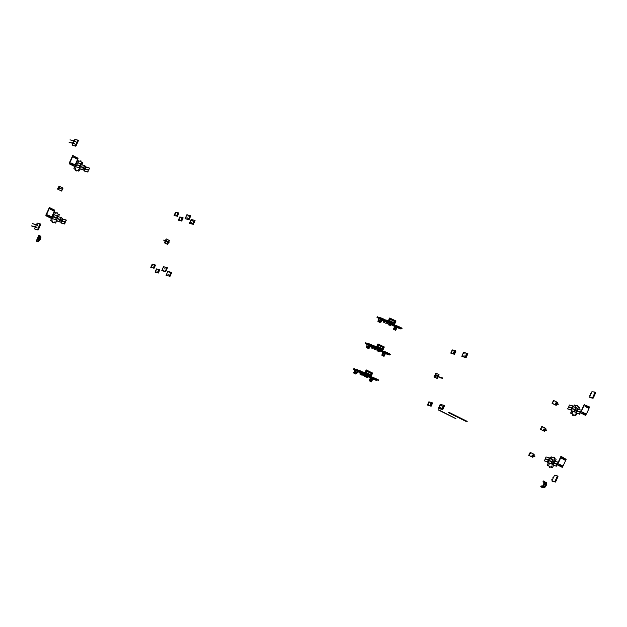 <?xml version="1.0" encoding="UTF-8"?>
<svg xmlns="http://www.w3.org/2000/svg" width="627" height="627" viewBox="0 0 627 627"><rect width="100%" height="100%" fill="white"/><g stroke="black" fill="none" stroke-linecap="round" stroke-linejoin="round"><path stroke-width="0.94" d="M36.907 241.003L38.098 241.309A2.861 1.223 -63.5 0 0 40.426 239.138A2.861 1.223 -63.5 0 0 40.543 236.152A2.861 1.223 -63.5 0 0 40.434 236.113L40.206 236.003M36.476 240.792L36.758 240.117L36.311 241.113L38.043 241.975L36.233 241.089L38.866 235.243L38.498 236.254L38.811 235.595L40.003 235.901A2.861 1.223 -63.5 0 1 40.104 235.94A2.861 1.223 -63.5 0 1 39.987 238.926A2.861 1.223 -63.5 0 1 37.667 241.097L36.476 240.792M38.028 240.29A1.975 0.846 116.5 0 1 37.957 240.266A1.975 0.846 116.5 0 1 38.075 238.119A1.975 0.846 116.5 0 1 39.713 236.732A1.975 0.846 116.5 0 1 39.634 238.793A1.975 0.846 116.5 0 1 38.028 240.29M39.916 236.959L39.909 236.935A1.975 0.846 -63.5 0 0 38.513 238.338A1.975 0.846 -63.5 0 0 38.208 240.298M77.999 140.197L75.373 146.036L78.359 140.37M72.622 145.331L75.373 146.036L72.293 145.166L72.944 143.371M72.638 145.339L75.021 145.864L72.998 145.511M75.718 146.209L75.021 145.864M78.351 140.73L76.016 145.926M40.708 224.145L40.01 223.8L40.355 224.333L37.722 229.811L40.7 224.505L40.371 223.98M34.979 229.106L37.722 229.811L34.642 228.941L35.292 227.146M35.324 229.278L38.067 229.984L38.365 229.701L37.675 229.357L37.377 229.639L38.067 229.984M40.7 224.505L38.365 229.701M73.155 155.394L69.393 163.851L74.01 166.147L69.244 163.381L72.748 155.59L69.448 163.866L72.81 155.606L78.132 158.223L73.892 156.476L73.633 157.22L77.607 159.391L75.154 164.846L70.976 162.973L70.718 163.71L74.629 166.014L69.448 163.866L74.104 166.179M77.67 158.396L73.774 156.468M74.966 164.948L70.914 162.965L74.723 164.885M73.955 166.131L69.331 163.835L69.425 163.428L69.331 163.835M69.189 163.365L72.685 155.574M74.691 164.877L70.859 162.965M72.928 155.637L69.425 163.428M74.252 166.218L69.573 163.898M49.807 207.349L46.045 215.806L49.4 207.545L46.1 215.821L49.462 207.561L54.784 210.178L50.544 208.43L50.285 209.167L54.259 211.346L51.806 216.801L47.628 214.928L47.37 215.664L51.281 217.969L46.045 215.806L50.748 218.133M54.322 210.351L50.489 208.423L54.29 210.343M51.406 216.84L47.534 214.92L51.375 216.84M50.607 218.086L45.983 215.79L46.077 215.382L45.983 215.79M45.842 215.32L49.337 207.529M54.267 210.335L50.426 208.423M51.343 216.832L47.511 214.92M49.58 207.592L46.077 215.382M50.905 218.172L46.226 215.853M38.333 241.324L38.043 241.975M38.937 235.266L40.637 236.214M74.535 143.936L73.923 143.238L74.668 143.607L73.947 143.795M74.182 140.605L74.926 139.327L78.007 140.197M73.97 141.083L73.155 142.901M75.318 145.582L77.654 140.385M75.264 141.584L75.695 141.31L74.307 141.044L74.95 140.942M75.256 141.584L70.028 139.837L73.9 140.871L73.665 140.409M74.049 140.55L74.456 140.714M75.546 141.639L74.809 141.271M74.307 141.044L73.9 140.871M73.516 140.73L70.028 139.837M73.923 143.779L69.001 142.133L72.873 143.168L72.63 142.697M73.014 142.838L73.774 143.559M73.923 143.238L73.422 143.011M73.281 143.332L72.873 143.168M72.489 143.027L69.001 142.133M31.35 225.908L34.987 226.472L31.35 225.908L36.593 227.656L35.778 226.786L36.123 227.335M36.538 224.38L37.283 223.094L40.363 223.972M36.319 224.858L35.504 226.668M34.987 229.114L37.377 229.639M37.675 229.357L40.003 224.16M37.918 225.422L37.299 224.717L38.043 225.085L37.612 225.367L32.377 223.612L36.248 224.646L36.013 224.184M36.397 224.325L37.158 225.038M37.299 224.717L36.805 224.49M36.656 224.819L36.248 224.646M35.864 224.505L32.377 223.612M35.629 227.107L34.987 226.472M35.363 226.613L35.778 226.786M36.272 227.005L37.017 227.382M543.868 487.665L542.237 487.14L542.668 487.351L542.237 487.14L542.527 486.474L541.14 485.823L540.701 486.795L543.868 487.665A2.861 1.223 -63.5 0 0 546.188 485.494A2.861 1.223 -63.5 0 0 546.305 482.508A2.861 1.223 -63.5 0 0 546.203 482.469L545.968 482.351M543.437 487.445A2.861 1.223 -63.5 0 0 545.756 485.274A2.861 1.223 -63.5 0 0 545.874 482.288A2.861 1.223 -63.5 0 0 545.772 482.249L544.573 481.944L544.26 482.61L542.966 481.944L543.327 480.948L542.966 481.944M544.26 482.602L542.449 486.45M543.797 486.638A1.975 0.846 116.5 0 1 543.719 486.615A1.975 0.846 116.5 0 1 543.844 484.467A1.975 0.846 116.5 0 1 545.482 483.08A1.975 0.846 116.5 0 1 545.396 485.141A1.975 0.846 116.5 0 1 543.797 486.638M545.662 483.26A1.975 0.846 -63.5 0 0 544.275 484.687A1.975 0.846 -63.5 0 0 543.977 486.646M594.968 392.118L595.297 392.643L592.962 397.839L589.929 397.424L592.962 397.839L595.642 392.815L595.313 392.29M594.945 392.11L591.927 391.695L589.584 397.252M589.599 397.252L592.319 397.949M592.617 397.667L594.952 392.471M551.948 481.027L555.357 482.069L551.94 480.666L554.574 475.188L557.309 475.885L557.646 476.418L555.013 481.897L552.277 481.199L555.31 481.614L557.991 476.591L557.669 476.065M557.991 476.591L555.655 481.787L554.668 481.724M554.966 481.442L557.301 476.246M580.586 412.519L584.09 404.728L589.388 406.907L589.255 407.597L585.289 405.63L585.03 406.374L589.004 408.545L586.363 414.102L582.373 412.127L582.115 412.864L586.018 414.808L585.469 415.317L580.704 412.55L584.207 404.76L580.649 412.535L584.152 404.744L580.586 412.519L585.469 415.325L580.97 413.052M589.161 407.574L585.234 405.622L589.074 407.55M586.363 414.102L582.279 412.119L586.276 414.079M586.214 414.063L582.318 412.119L586.339 414.094M584.333 404.791L580.829 412.582M585.352 415.286L580.727 412.989M584.56 404.548L584.09 404.728M589.106 407.558L585.171 405.622M586.096 414.032L582.256 412.119M562.301 467.327L557.356 464.505L560.859 456.715L561.416 456.558L566.181 459.332L561.941 457.585L561.682 458.321L565.656 460.5L563.015 466.057L559.025 464.082L558.767 464.819L562.67 466.762L562.239 467.303M562.004 467.24L557.238 464.474L560.742 456.683L557.442 464.96L561.298 456.527L557.356 464.505L562.153 467.287M565.813 459.528L561.886 457.577L565.75 459.513M562.897 466.026L558.971 464.074L562.928 466.026M560.985 456.746L557.481 464.536M557.622 465.007L562.247 467.303M557.238 464.474L557.379 464.944M561.204 456.503L560.742 456.683M565.664 459.489L561.823 457.577M562.748 465.979L558.908 464.074M558.931 464.074L562.803 465.994L558.931 464.074M542.512 487.673L540.78 486.811L541.219 485.839M545.035 482.061L543.405 480.972M544.205 482.578L542.896 481.92M552.371 479.718L551.823 479.577L552.324 479.82M551.823 479.577L552.512 479.389M553.398 477.421L552.849 477.28L553.351 477.531M552.849 477.28L553.547 477.1M595.642 392.815L593.307 398.012M593.009 398.294L590.289 397.596M590.015 395.943L589.474 395.802L589.968 396.045M589.474 395.802L590.164 395.613M591.049 393.646L590.501 393.505L591.002 393.756M590.501 393.505L591.198 393.325M463.533 352.421L467.013 353.275L465.289 357.147L461.809 356.293L463.533 352.421M462.679 356.724L466.127 357.602L462.24 356.504L466.127 357.602L467.875 353.746L467.444 353.495L465.72 357.359L467.444 353.526L467.013 353.275L467.875 353.746M465.03 353.401L464.772 353.949L465.03 353.401M464.035 355.611L463.776 356.16L464.035 355.611M466.316 353.73L466.057 354.279L466.316 353.73M463.745 353.072L463.486 353.62L463.745 353.072M465.32 355.94L465.062 356.489L465.32 355.94M462.75 355.282L462.491 355.83L462.75 355.282M452.208 349.882L455.077 350.579L453.619 353.832L450.774 353.103L452.208 349.882M454.403 350.806L454.066 351.52L454.403 350.806M452.592 350.344L452.255 351.049L452.592 350.344M453.587 352.625L453.25 353.338L453.587 352.625M451.769 352.162L451.44 352.868L451.769 352.162M451.644 353.534L454.489 354.263L455.947 351.049L455.084 350.587L455.947 351.01M455.077 350.618L455.516 350.838L454.081 354.02L455.516 350.838L455.947 351.049M428.86 401.836L431.729 402.534L430.271 405.779L427.426 405.05L428.86 401.836M431.055 402.761L430.718 403.467L431.055 402.761M429.244 402.299L428.907 403.004L429.244 402.299M430.24 404.58L429.903 405.285L430.24 404.58M428.421 404.117L428.092 404.823L428.421 404.117M428.296 405.481L431.141 406.21L432.599 403.004L432.16 402.753L430.733 405.967L432.16 402.785L431.729 402.534L432.599 403.004M440.185 404.376L443.657 405.23L441.91 409.125L438.461 408.24L440.185 404.376M441.682 405.356L441.424 405.904L441.682 405.356M440.687 407.566L440.428 408.114L440.687 407.566M442.968 405.685L442.709 406.233L442.968 405.685M440.397 405.026L440.138 405.575L440.397 405.026M441.972 407.895L441.714 408.443L441.972 407.895M439.402 407.236L439.143 407.785L439.402 407.236M439.331 408.671L442.772 409.556L444.527 405.7L443.665 405.23M443.657 405.269L444.096 405.481L442.372 409.313L444.096 405.481L444.527 405.7M186.862 214.747L190.342 215.602L188.586 219.497L185.137 218.619L186.862 214.747M188.359 215.727L188.1 216.276L188.359 215.727M187.363 217.937L187.105 218.486L187.363 217.937M189.644 216.056L189.385 216.605L189.644 216.056M187.073 215.398L186.815 215.947L187.073 215.398M188.649 218.267L188.39 218.815L188.649 218.267M186.078 217.608L185.819 218.157L186.078 217.608M185.568 218.831L185.137 218.619L185.568 218.831M190.334 215.641L190.773 215.821M190.773 215.853L189.048 219.685L188.617 219.474M188.586 219.497L189.048 219.685M189.017 219.716L185.576 218.831M175.536 212.208L178.405 212.906L176.947 216.158L174.102 215.429L175.536 212.208M177.731 213.133L177.394 213.846L177.731 213.133M175.921 212.671L175.584 213.376L175.921 212.671M176.916 214.951L176.579 215.664L176.916 214.951M175.105 214.489L174.768 215.194L175.105 214.489M174.533 215.641L176.979 216.127M178.405 212.945L178.844 213.156L177.41 216.339M152.189 264.163L155.057 264.86L153.599 268.105L150.754 267.376L152.189 264.163M154.383 265.088L154.046 265.793L154.383 265.088M152.573 264.618L152.236 265.331L152.573 264.618M153.568 266.906L153.231 267.611L153.568 266.906M151.75 266.444L151.42 267.149L151.75 266.444M151.185 267.596L153.631 268.082M155.057 264.9L155.496 265.08M155.496 265.111L154.062 268.293M163.514 266.702L166.986 267.557L165.238 271.452L161.79 270.566L163.514 266.702M161.79 270.566L162.221 270.786L161.79 270.566M165.011 267.682L164.752 268.231L165.011 267.682M164.015 269.892L163.757 270.441L164.015 269.892M166.296 268.011L166.037 268.56L166.296 268.011M163.725 267.353L163.467 267.901L163.725 267.353M165.301 270.221L165.042 270.77L165.301 270.221M162.73 269.563L162.471 270.112L162.73 269.563M166.986 267.596L167.425 267.768M167.425 267.807L165.7 271.64L165.269 271.42M165.238 271.452L165.7 271.64M165.669 271.671L162.221 270.786M166.139 240.447L166.696 240.251L166.429 240.948L163.616 240.141L166.006 240.384L167.793 241.583M168.961 242.704L163.616 240.141M168.929 242.68L167.864 242.053M168.005 241.724L169.078 242.359M167.574 241.505L166.429 240.948M438.555 376.286L437.615 376.286L440.867 377.517L438.406 376.608M435.883 375.126L437.764 375.957M437.615 376.286L435.741 375.448M435.452 375.338L440.232 377.783L442.474 378.355L441.008 377.195M441.384 377.36L442.435 377.893M434.95 375.212L435.6 375.017M435.35 376.482L435.216 375.894M437.779 375.698L437.677 375.134M438.022 375.267L437.858 375.738L437.865 375.228M436.854 377.227L437.293 376.89L436.854 377.227M437.05 377.329L436.948 376.756M436.047 374.836L436.055 374.288M438.344 376.208L439.033 374.656L435.859 373.081L434.103 376.976L437.285 378.551L438.085 376.772M435.859 373.081L434.103 376.976M437.285 378.551L433.955 376.937M165.724 242.312L165.622 241.74M165.967 241.873L165.802 242.343L165.81 241.834M168.185 241.552L168.083 240.98M167.871 241.262L168.428 241.113L167.895 241.356M167.26 243.08L167.699 242.735L167.26 243.08M167.456 243.174L167.464 242.625M166.696 240.251L166.704 240.69M165.316 241.034L164.517 242.821L167.691 244.405L168.498 242.61M168.71 242.14L169.439 240.509L166.265 238.926L165.646 240.298M166.265 238.926L165.497 240.259M164.517 242.821L165.175 240.964M167.691 244.405L164.36 242.782M362.296 371.811L363.252 372.054L362.861 372.32M362.281 372.626L363.111 373.041M368.433 375.487L370.345 375.941L365.572 373.598M364.796 373.214L363.252 372.054M367.469 375.064L368.025 375.612M363.339 372.093L364.859 372.846M362.367 372.43L362.155 372.908M361.912 373.441L361.081 374.319L361.52 374.319M361.371 374.46L359.867 374.005L360.384 372.681M360.149 374.147L361.081 374.319M361.23 374.178L361.622 373.3M361.865 372.767L362.053 372.352M360.423 373.198L360.125 373.864L360.423 373.198M361.301 373.426L361.003 374.092L361.301 373.426M368.182 375.252L368.315 375.753M367.994 376.466L367.163 377.344L367.602 377.344M367.453 377.485L365.949 377.031L366.466 375.706M365.956 377.031L367.163 377.344M367.312 377.195L367.704 376.325M366.505 376.224L366.199 376.89L366.505 376.224M367.375 376.451L367.069 377.109L367.375 376.451M384.9 319.668L386.404 320.413M385.691 320.703L387.415 321.565M389.116 322.411L390.018 322.858M391.789 323.54L393.764 324.01L388.936 321.62L393.732 324.002M393.646 324.002L388.92 321.651M388.144 321.259L386.6 320.107M386.687 320.138L388.207 320.899M385.26 321.494L384.429 322.364L384.868 322.364M384.719 322.505L383.215 322.051L383.677 320.852M384.429 322.364L383.512 322.2M384.578 322.223L384.97 321.345M383.771 321.243L383.458 321.91L383.771 321.243M384.649 321.471L384.351 322.137L384.649 321.471M391.342 324.52L390.511 325.389L390.95 325.389M390.801 325.531L389.579 325.217M390.112 325.288L390.511 325.389M390.66 325.248L391.052 324.371M390.731 324.496L390.425 325.162L390.731 324.496M373.143 345.618L374.93 346.08L374.546 346.817L374.648 346.37L371.255 344.701L371.074 345.093L371.474 344.795M374.013 346.676L375.738 347.538M377.438 348.385L378.34 348.831M380.111 349.513L382.094 349.984L377.258 347.593L382.094 349.991M381.976 349.976L377.25 347.624M376.466 347.24L374.93 346.08M375.017 346.12L376.529 346.872M373.59 347.468L372.759 348.338L373.198 348.346M373.049 348.487L371.545 348.032L372.007 346.833M371.827 348.165L372.759 348.338M372.908 348.197L373.3 347.327M372.101 347.225L371.795 347.891L372.101 347.225M372.971 347.444L372.665 348.11L372.971 347.444M379.664 350.493L378.833 351.363L379.272 351.363M379.123 351.512L377.901 351.191M378.434 351.261L378.833 351.363M378.982 351.222L379.374 350.352M379.053 350.469L378.755 351.136L379.053 350.469M191.141 219.481L194.621 220.336L192.865 224.239L189.417 223.353L191.141 219.481M192.638 220.469L192.379 221.01L192.638 220.469M191.65 222.671L191.392 223.22L191.65 222.671M193.923 220.798L193.665 221.339L193.923 220.798M191.353 220.14L191.094 220.68L191.353 220.14M192.936 223L192.669 223.549L192.936 223M190.365 222.342L190.106 222.891L190.365 222.342M189.856 223.565L192.897 224.207M194.621 220.375L195.052 220.555M195.052 220.594L193.328 224.419M179.816 216.942L182.692 217.647L181.227 220.892L178.389 220.163L179.816 216.942M182.01 217.867L181.681 218.58L182.01 217.867M180.2 217.404L179.863 218.118L180.2 217.404M181.195 219.685L180.858 220.398L181.195 219.685M179.385 219.223L179.048 219.936L179.385 219.223M178.82 220.375L181.258 220.861M182.692 217.679L183.123 217.859M183.123 217.898L181.689 221.08L181.227 220.892M156.468 268.897L159.344 269.594L157.879 272.847L155.041 272.118L156.468 268.897M158.662 269.822L158.333 270.535L158.662 269.822M156.852 269.359L156.515 270.065L156.852 269.359M157.847 271.64L157.51 272.353L157.847 271.64M156.037 271.178L155.7 271.883L156.037 271.178M155.472 272.33L157.91 272.816M159.344 269.634L159.775 269.814M159.775 269.845L158.341 273.027M167.793 271.436L171.273 272.29L169.517 276.186L166.069 275.308L167.793 271.436M169.29 272.416L169.031 272.964L169.29 272.416M168.302 274.626L168.036 275.175L168.302 274.626M170.575 272.745L170.317 273.294L170.575 272.745M168.005 272.087L167.746 272.635L168.005 272.087M169.58 274.955L169.321 275.504L169.58 274.955M167.017 274.297L166.758 274.845L167.017 274.297M166.5 275.519L169.549 276.162M171.273 272.33L171.704 272.51M171.704 272.541L169.98 276.374M80.044 160.998L80.985 160.873L81.055 161.899L82.639 162.691L81.996 164.917M80.374 161.319L80.483 160.873M80.421 161.343L80.585 160.88L80.421 161.343M79.605 161.178L77.583 160.575L74.08 168.365M74.229 168.835L75.812 169.627L75.702 170.607L76.337 170.905M75.773 170.042L75.812 169.627M75.883 170.654L76.463 170.936M77.145 170.309L76.486 170.952M77.262 170.34L78.783 171.116M80.217 168.882L78.845 171.132M76.447 170.176L76.282 170.646L76.447 170.176M78.61 161.437L78.351 162.174L78.61 161.437M81.494 162.879L81.244 163.616L81.494 162.879M75.695 167.934L75.436 168.671L75.695 167.934M78.579 169.368L78.32 170.105L78.579 169.368M76.196 170.599L76.314 170.16M78.665 171.085L77.113 170.317M75.632 169.58L74.041 168.788M73.9 168.318L77.583 160.575M77.905 160.363L77.403 160.528M78.265 162.142L78.453 161.405M81.149 163.576L81.338 162.84M75.342 168.632L75.53 167.903M78.234 170.074L78.422 169.337M53.797 222.264L53.138 222.898L52.605 222.044M52.848 222.554L52.966 222.115M53.099 222.13L52.934 222.601L53.099 222.13M53.138 222.898L52.535 222.601M53.914 222.295L55.497 223.087L53.765 222.264M56.869 220.829L55.497 223.087M58.648 216.871L59.291 214.646L57.708 213.854L57.057 212.537L56.226 213.117M54.236 212.522L50.732 220.32L54.055 212.475L56.696 212.953M52.284 221.527L50.732 220.32M50.881 220.782L52.464 221.574M57.073 213.298L57.237 212.827L57.073 213.298M54.91 222.036L55.074 221.292M52.017 220.602L52.182 219.85M57.825 215.547L58.084 214.802L57.825 215.547M54.941 214.105L55.2 213.368L54.941 214.105M57.026 213.266L57.135 212.827M50.552 220.273L50.693 220.743M54.557 212.31L54.055 212.475M57.802 215.531L57.99 214.795M54.917 214.089L55.105 213.36M80.758 163.694L77.442 162.848L76.855 164.729L79.715 165.457L81.048 163.843L79.997 165.599L76.855 164.729M79.598 165.716L79.895 166.406L79.292 167.738L75.695 166.743L79.002 167.589L79.598 165.716L76.737 164.987L75.695 166.743M84.512 165.567L81.204 164.721L80.609 166.594L83.469 167.323L84.802 165.708L83.759 167.472L80.609 166.594M83.352 167.581L83.65 168.271L83.046 169.603L79.449 168.616L82.764 169.462L83.352 167.581L80.491 166.853L79.449 168.616M57.41 215.649L54.094 214.802L53.507 216.676L56.367 217.412L57.7 215.79L56.649 217.553L53.507 216.676M56.25 217.671L55.944 219.693L52.347 218.698L55.654 219.544L56.25 217.671L53.389 216.934L52.347 218.698M61.164 217.514L57.856 216.668L57.261 218.549L60.121 219.278L61.454 217.663L60.411 219.419L57.261 218.549M60.004 219.536L60.302 220.226L59.698 221.558L56.101 220.563L59.408 221.417L60.004 219.536L57.143 218.807L56.101 220.563M83.595 167.707L84.911 168.044L85.358 167.613L85.954 166.28L84.692 165.959M84.911 168.044L83.642 167.785M85.358 167.613L85.201 168.185M85.954 166.28L85.648 167.762M84.794 168.302L85.092 168.992L84.496 170.325L80.899 169.329L84.206 170.183L84.794 168.302L83.642 168.012M89.426 168.012L86.111 167.158L85.523 169.039L88.376 169.768L89.708 168.154L88.666 169.917L85.523 169.039M88.266 170.027L87.96 172.049L84.363 171.061L87.67 171.908L88.266 170.027L85.405 169.298L84.363 171.061M60.247 219.662L61.564 219.999L62.01 219.568L62.606 218.235L61.336 217.914M61.564 219.999L60.294 219.74M62.01 219.568L61.854 220.14M62.606 218.235L62.3 219.709M61.446 220.257L61.744 220.947L61.148 222.279L57.833 221.425L60.858 222.13L61.446 220.257L60.294 219.959M66.078 219.959L62.763 219.113L62.175 220.994L65.028 221.723L66.36 220.108L65.318 221.864L62.175 220.994M64.91 221.982L65.208 222.671L64.612 224.004L61.015 223.008L64.322 223.855L64.91 221.982L62.057 221.253L61.015 223.008M550.592 466.872L549.942 467.507L549.409 466.653M549.652 467.162L549.761 466.723M549.903 466.739L549.738 467.209L549.903 466.739M549.73 467.452L549.338 467.209M550.71 466.903L552.301 467.695L550.561 466.872M553.665 465.438L552.301 467.695M555.444 461.48L556.094 459.254L554.503 458.462L554.44 457.436L553.86 457.146L553.03 457.726M550.067 458.846L550.859 457.083L553.492 457.561M551.039 457.13L550.247 458.893M548.468 462.851L547.536 464.921M547.677 465.391L549.268 466.182M553.868 457.906L554.033 457.436L553.868 457.906M551.713 466.645L551.972 465.908L551.713 466.645M548.821 465.21L549.08 464.466L548.821 465.21M554.629 460.147L554.793 459.403M551.736 458.713L551.995 457.976L551.736 458.713M549.087 466.135L547.496 465.344M553.829 457.875L553.939 457.436M547.355 464.881L548.288 462.804M551.352 456.918L550.859 457.083M553.798 457.13L553.312 457.514M551.689 466.629L551.878 465.9M548.797 465.195L548.986 464.458M551.713 458.698L551.901 457.969M573.415 406.892L574.207 405.136L576.378 405.771M576.848 405.606L577.788 405.481L577.851 406.508L579.442 407.299L578.792 409.525M577.177 405.92L577.287 405.481M577.216 405.951L577.381 405.481L577.216 405.951M574.387 405.175L573.595 406.939M571.816 410.897L570.883 412.974M571.025 413.444L572.616 414.228L572.506 415.215L573.141 415.513M572.576 414.651L572.616 414.228M572.686 415.254L573.078 415.497M573.94 414.917L573.109 415.513M574.058 414.949L575.586 415.725M577.012 413.483L575.649 415.74M573.25 414.784L573.086 415.254L573.25 414.784M575.414 406.045L575.155 406.782L575.414 406.045M578.298 407.487L578.039 408.224L578.298 407.487M572.49 412.542L572.232 413.279L572.49 412.542M575.382 413.977L575.124 414.713L575.382 413.977M573 415.207L573.117 414.768M575.468 415.693L573.909 414.917M572.435 414.181L570.844 413.397M570.703 412.927L571.636 410.85M574.7 404.964L574.207 405.136M575.061 406.751L575.249 406.014M577.953 408.185L578.141 407.448M572.145 413.24L572.333 412.503M575.037 414.682L575.225 413.945M556.8 464.145L557.097 464.834L556.502 466.167L552.904 465.171L556.212 466.018L556.8 464.145L553.947 463.416L552.904 465.171M557.967 462.123L554.652 461.276L554.064 463.149L556.917 463.886L558.234 462.256M554.064 463.149L556.917 463.886M557.615 463.643L557.207 464.027M553.045 462.279L553.343 462.961L552.748 464.293L549.432 463.447L552.458 464.152L553.045 462.279L551.893 461.981M551.846 461.676L553.163 462.013L553.61 461.59L554.205 460.257L552.943 459.928M553.163 462.013L551.893 461.762M553.61 461.59L553.453 462.162M554.205 460.257L553.9 461.731M580.155 412.19L579.85 414.212L576.252 413.217L579.56 414.071L580.155 412.19L577.295 411.461L576.252 413.217M581.315 410.176L578 409.321L577.412 411.202L580.265 411.931L581.582 410.309M577.412 411.202L580.265 411.931M580.963 411.688L580.555 412.072M576.393 410.324L576.691 411.014L576.095 412.347L572.788 411.492L575.805 412.198L576.393 410.324L575.241 410.027M575.194 409.729L576.511 410.066L576.958 409.635L577.553 408.302L576.291 407.981M576.511 410.066L575.241 409.807M576.958 409.635L576.801 410.207M577.553 408.302L577.248 409.776M551.603 461.558L551.901 462.248L551.298 463.58L547.7 462.585L551.015 463.431L551.603 461.558L548.743 460.821L547.7 462.585M552.763 459.536L549.456 458.69L548.86 460.563L551.721 461.3L553.053 459.677L552.011 461.441L548.86 460.563M548.139 459.834L548.437 460.524L547.833 461.856L544.236 460.861L547.543 461.707L548.139 459.834L545.278 459.097L544.236 460.861M549.299 457.812L545.984 456.965L545.396 458.839L548.257 459.575L549.589 457.953L548.539 459.716L545.396 458.839M574.951 409.603L575.249 410.293L574.653 411.625L571.048 410.63L574.363 411.484L574.951 409.603L572.098 408.875L571.048 410.63M576.111 407.581L572.804 406.735L572.208 408.616L575.069 409.345L576.401 407.73L575.359 409.486L572.208 408.616M571.487 407.879L571.785 408.569L571.181 409.901L567.584 408.906L570.891 409.752L571.487 407.879L568.626 407.15L567.584 408.906M572.647 405.857L569.332 405.011L568.744 406.884L571.605 407.621L572.937 406.006L571.887 407.762L568.744 406.884M450.155 412.879L467.193 421.36L465.595 421.164L448.556 412.684L449.935 412.785M467.107 421.556L450.061 413.075M449.841 412.981L448.485 412.629M438.657 410.113L438.124 409.76L438.743 409.917M438.971 410.011L455.923 418.687L438.876 410.207M455.923 418.687L438.124 409.76M50.074 216.197L49.486 215.9M46.547 213.736L45.865 215.03M46.602 213.384L47.284 212.098M50.027 216.989L50.332 216.323M529.729 455.171L529.549 454.685M530.458 453.548L530.285 453.055M530.669 453.211L530.544 453.587L530.52 453.18M532.378 456.487L532.832 456.276L532.378 456.487M532.621 456.605L532.441 456.119M533.718 455.406L534.18 454.363L530.199 452.38L528.867 455.335L532.856 457.318L533.444 456.009L532.143 454.959L534.996 456.041L531.994 455.288M532.856 457.318L528.718 455.296L530.199 452.38M533.35 454.983L533.169 454.497M533.115 454.865L533.561 454.653L533.115 454.865M533.444 456.001L534.847 456.362M361.081 372.446L362.947 372.14M362.68 372.477L359.506 370.894L359.679 370.51L359.506 370.894M359.279 370.808L357.257 370.291M354.467 369.499L354.012 368.801L353.84 369.185M353.973 369.374L353.479 369.076M360.486 371.756L361.121 371.921M357.751 370.722L358.675 371.184M354.012 368.801L355.775 369.327M357.429 369.899L359.459 370.416M359.679 370.51L362.853 372.085M353.894 368.457L354.772 368.895M368.974 376.49L369.538 376.537M369.671 376.592L370.314 376.913L370.69 376.404M372.062 377.838L372.015 377.305L375.118 378.206L375.158 378.692L375.118 378.206M375.338 378.3L378.512 379.884L378.41 380.323L378.512 379.884M374.303 378.63L373.716 378.34M374.938 378.598L372.156 377.885M375.604 379.601L378.41 380.323M378.34 380.268L375.158 378.692M374.413 378.841L376.702 380.503L375.628 380.174M369.554 376.247L370.432 376.686M358.08 371.827L363.738 374.35L362.884 375.338L363.323 375.338M361.795 375.126L362.092 373.535M362.328 373.002L365.086 373.621L364.154 374.938L364.608 375.087L366.866 370.251L366.387 369.985M363.033 375.189L363.472 374.217M361.826 374.719L362.147 374.045L361.826 374.719M362.704 374.946L363.025 374.272L362.704 374.946M364.444 373.927L364.632 373.504M366.356 375.659L365.486 376.631L365.917 376.631M367.524 374.868L365.29 374.225M364.405 376.419L364.561 375.118M365.627 376.482L366.066 375.51L369.789 377.658M364.428 376.012L364.749 375.338L364.428 376.012M365.306 376.239L365.627 375.565L365.306 376.239M363.746 374.39L364.561 374.789M364.953 374.985L366.058 375.51M371.325 378.387L372.226 378.841M371.427 381.819L369.279 380.777L371.45 381.827L372.806 379.131L375.659 380.087M375.683 380.04L373.339 378.794M370.808 377.219L374.327 379.045L373.308 378.857M374.327 379.045L372.007 377.815M371.866 378.144L370.659 377.54M370.698 376.686L370.361 377.407L368.613 376.412M365.282 374.248L369.044 376.122L368.574 376.498M368.903 376.443L365.133 374.578M364.64 374.343L363.519 373.59L364.028 374.186M363.37 373.911L360.11 372.211M361.003 372.407L360.572 371.795L361.089 372.462L360.078 372.273M357.186 370.439L359.075 371.74M358.636 371.56L356.865 370.675M355.572 369.797L355.642 370.22L354.906 370.032L356.042 370.267M355.431 370.479L357.155 371.341L356.128 373.614L358.056 371.568L357.155 371.341L355.799 374.037L353.62 372.987L354.717 370.157L353.769 369.687L355.407 370.102M358.66 371.897L359.647 372.211L358.66 371.897M353.918 369.358L354.913 370.032M355.564 369.797L356.026 370.259M359.216 371.411L358.777 371.231M361.121 372.399L363.519 373.59M364.781 374.021L364.177 373.864M369.06 376.349L370.526 377.078M355.76 369.35L357.28 369.609L356.826 370.612L355.587 369.789M355.979 370.392L356.826 370.612M357.28 369.609L357.061 370.729M354.663 369.115L354.663 369.914M356.379 369.515L355.775 369.366L356.387 369.53M372.242 377.423L371.012 376.756M371.443 377.117L372.015 377.305L371.529 376.929M372.085 377.815L372.015 377.336M376.702 379.884L376.474 380.385M376.952 379.946L376.702 380.503M370.369 377.956L369.358 380.197L371.403 378.214L369.279 380.777M371.286 378.152L370.455 377.94M370.776 380.62A0.643 0.58 104.4 0 0 371.098 379.382M372.806 379.131L372.219 378.849M370.479 379.758A0.643 0.58 -75.6 0 1 371.56 380.158A0.643 0.58 -75.6 0 1 370.839 380.636A0.643 0.58 -75.6 0 1 370.479 379.758M355.117 372.83A0.643 0.58 104.4 0 0 355.438 371.592M355.407 370.471L354.843 370.189L353.675 372.783M353.746 373.018L355.674 374.005M354.819 371.968A0.643 0.58 -75.6 0 1 355.901 372.367A0.643 0.58 -75.6 0 1 355.18 372.846A0.643 0.58 -75.6 0 1 354.819 371.968M356.128 373.614L356.645 373.637L358.056 371.568M356.45 369.389L357.084 369.554M357.492 369.758L358.135 370.079M372.164 377.062L373.794 377.869M372.477 377.532L372.046 377.321M385.425 320.922L387.674 322.435L384.202 320.687L385.378 320.985L386.498 320.475M386.232 320.805L383.058 319.229L383.23 318.837L383.058 319.229M382.838 319.135L381.561 318.806M378.199 317.92L377.572 317.129L377.391 317.521M377.258 317.466L377.438 317.074M378.152 318.038L377.031 317.403M384.79 320.279L385.378 320.569M378.347 317.913L378.935 317.701M377.572 317.129L378.496 317.591M381.733 318.422L383.011 318.743M383.23 318.837L386.412 320.421M377.446 316.784L379.006 317.56M392.721 325.201L391.836 324.974L392.957 325.507M396.538 325.993L398.67 326.534L398.717 327.02L398.67 326.534M398.89 326.628L402.072 328.211L401.962 328.65L399.908 328.125M401.97 328.642L402.072 328.211M398.607 327.153L398.02 326.863M398.498 326.926L396.452 326.401M401.891 328.603L398.717 327.02M393.419 324.731L393.928 324.99M394.218 325.131L394.665 325.35M387.933 323.171L387.18 323.853L387.619 323.853M389.226 322.098L388.803 321.917M385.824 323.508L386.389 322.051M386.632 321.518L388.372 321.808M387.329 323.712L387.619 323.077M386.13 323.242L386.451 322.568L386.13 323.242M387 323.469L387.321 322.787L387 323.469M388.74 322.45L388.936 322.027M390.66 324.175L389.782 325.147L390.221 325.154M391.82 323.391L389.477 322.717M388.701 324.943L388.983 323.367M389.931 325.005L390.378 324.034L393.521 325.601M388.724 324.535L389.046 323.861L388.724 324.535M389.602 324.762L389.923 324.081L389.602 324.762M388.301 323.03L390.378 324.034M393.435 324.7L392.612 324.864L393.725 325.444L393.137 325.703M393.756 326.009L394.673 326.463M395.621 326.91L397.11 327.647L395.661 330.319M397.103 327.67L399.963 328.611M399.987 328.564L397.636 327.318M394.156 325.264L397.612 327.38M398.772 327.239L396.311 326.338M396.162 326.659L394.007 325.585M393.2 324.966L388.583 322.411M389.085 322.537L389.155 322.952M388.936 322.866L388.434 322.733M387.674 322.435L388.129 322.639L388.434 321.667M381.49 318.963L383.371 320.264M382.932 320.076L381.161 319.198M379.75 318.602L380.338 318.79M379.727 319.002L381.451 319.856L380.432 322.129L382.36 320.091L381.451 319.856L380.095 322.56L377.854 321.275L379.022 318.681L378.073 318.202L380.323 318.782M387.917 322.811L382.384 320.35M394.838 326.33L395.606 326.526M378.214 317.881L378.959 318.43M379.123 318.116L379.1 317.348L380.064 317.865M380.691 318.046L381.584 318.124L381.13 319.135L380.283 318.916L380.471 318.453M383.52 319.935L383.081 319.754M388.278 322.317L387.815 322.113M393.348 324.645L389.304 322.631M393.356 324.864L393.874 325.123M398.654 327.506L401.006 329.026L399.924 328.689M380.283 318.916L381.13 319.135M381.584 318.124L381.357 319.245M379.217 318.555L379.123 318.093M380.487 318.461L379.86 318.344M394.595 325.484L395.065 325.217M396.546 325.977L396.131 326.244L396.546 325.938L395.723 325.656M395.613 326.534L394.642 326.228M395.731 325.679L396.436 325.562L395.096 325.225M400.998 328.407L400.771 328.909M401.256 328.47L401.006 329.026M395.59 326.675L394.681 326.44L393.662 328.713L395.708 326.73L393.513 329.065L395.723 330.335M395.606 330.304L393.584 329.3M395.081 329.136A0.643 0.58 104.4 0 0 395.394 327.897M394.775 328.274A0.643 0.58 -75.6 0 1 395.856 328.681A0.643 0.58 -75.6 0 1 395.135 329.159A0.643 0.58 -75.6 0 1 394.775 328.274M378.042 321.541L380.001 322.529M379.421 321.345A0.643 0.58 104.4 0 0 379.735 320.107M379.703 318.986L379.139 318.712L377.971 321.306M379.123 320.483A0.643 0.58 -75.6 0 1 380.197 320.891A0.643 0.58 -75.6 0 1 379.476 321.369A0.643 0.58 -75.6 0 1 379.123 320.483M380.432 322.129L380.95 322.153L382.36 320.091M380.66 318.03L380.189 317.63M380.808 317.787L381.388 318.077M381.796 318.281L382.439 318.602M396.468 325.578L398.098 326.393M396.781 326.056L396.35 325.836M373.708 346.943L374.734 346.425M374.476 346.762L371.294 345.179M371.074 345.093L369.883 344.787M366.521 343.909L365.807 343.079L365.635 343.471M365.502 343.416L365.674 343.024M366.466 344.035L365.267 343.361M373.112 346.253L373.7 346.543M366.591 343.87L367.257 343.674M365.807 343.079L366.732 343.541M370.055 344.395L371.255 344.701M365.69 342.742L367.32 343.557M381.051 351.183L380.072 350.932L381.279 351.504M384.86 351.966L386.914 352.492L386.953 352.97L386.914 352.492M387.133 352.586L390.307 354.161L390.206 354.608L390.307 354.161M386.945 353.111L386.342 352.836M386.734 352.883L384.782 352.382M388.231 354.098L390.206 354.608M390.135 354.553L386.953 352.97M381.733 350.728L382.251 350.979M382.533 351.12L383.089 351.112M376.255 349.145L375.51 349.835L375.949 349.835M377.548 348.071L377.125 347.891M374.147 349.482L374.719 348.032M374.954 347.499L376.694 347.781M375.659 349.686L375.941 349.051M374.452 349.215L374.774 348.541L374.452 349.215M375.33 349.443L375.651 348.769L375.33 349.443M377.07 348.432L377.258 348.001M378.982 350.156L378.112 351.128L378.543 351.128M380.15 349.364L377.807 348.698M377.031 350.916L377.305 349.349M378.253 350.987L378.692 350.007L381.851 351.575M377.054 350.509L377.376 349.835L377.054 350.509M377.932 350.736L378.253 350.062L377.932 350.736M376.623 349.012L378.684 350.007M381.757 350.673L380.934 350.838L382.047 351.426L381.467 351.676M381.49 351.622L382.039 351.755L384.32 346.966L382.062 351.99L382.995 352.445M383.951 352.883L384.845 353.33M385.425 353.652L388.285 354.584M388.309 354.537L385.966 353.291M382.478 351.238L385.934 353.354M387.094 353.22L384.633 352.311M384.492 352.64L382.337 351.567M381.529 350.948L376.905 348.385M377.407 348.518L377.485 348.933M377.258 348.839L376.756 348.714M373.747 346.896L376.459 348.612L376.756 347.64M375.996 348.408L372.736 346.707M373.629 346.903L373.198 346.292L373.716 346.958L372.704 346.77M369.812 344.936L371.701 346.237M371.262 346.057L369.491 345.171M368.073 344.576L368.668 344.764M368.033 344.968L369.781 345.838L368.754 348.11L370.682 346.065L369.781 345.838L368.425 348.534L366.176 347.248L367.344 344.654L366.395 344.184L368.652 344.756M376.247 348.792L370.706 346.323M383.7 352.39L382.94 352.194L383.7 352.39M371.286 346.394L372.273 346.707L371.286 346.394M366.544 343.855L367.446 344.09M368.809 344.442L368.605 344.889L369.687 345.226L368.605 344.889M371.842 345.908L371.403 345.728M373.716 346.958L373.755 346.551M376.6 348.291L376.145 348.087M381.671 350.618L377.626 348.604M381.686 350.846L382.196 351.096M386.977 353.479L389.328 355L388.254 354.67M369.013 344.027L369.906 344.105L369.452 345.109M369.906 344.105L369.687 345.226M367.641 343.667L367.453 344.082M368.982 344.011L367.767 343.408M368.057 344.607L368.809 344.435M382.917 351.457L384.061 351.614M384.868 351.951L384.712 352.311L384.641 351.841M384.868 351.919L384.045 351.637M389.328 354.38L389.101 354.882M389.579 354.443L389.328 355M383.912 352.648L383.011 352.421L381.984 354.694L384.03 352.711L381.835 355.039L383.99 356.301M383.928 356.285L381.906 355.274M383.403 355.117A0.643 0.58 104.4 0 0 383.724 353.879M384.845 353.338L385.433 353.628L384.053 356.316M383.105 354.255A0.643 0.58 -75.6 0 1 384.186 354.655A0.643 0.58 -75.6 0 1 383.465 355.133A0.643 0.58 -75.6 0 1 383.105 354.255M367.743 347.327A0.643 0.58 104.4 0 0 368.065 346.088M367.344 344.654L366.301 347.28M368.025 344.96L367.469 344.685M366.372 347.515L368.394 348.526M367.446 346.465A0.643 0.58 -75.6 0 1 368.527 346.864A0.643 0.58 -75.6 0 1 367.806 347.342A0.643 0.58 -75.6 0 1 367.446 346.465M368.754 348.11L369.272 348.134L370.682 346.065M369.131 343.761L369.711 344.051M370.118 344.254L370.761 344.576M384.79 351.559L386.42 352.366M385.103 352.029L384.672 351.818M370.361 375.949L365.588 373.574L370.424 375.957M370.361 377.407L369.758 377.72L370.361 377.736L372.469 373.041L371.866 372.744L371.012 374.656M371.889 372.712L367.054 370.306M366.199 370.079L364.812 373.167M370.04 374.891L370.134 374.484L366.097 372.477L370.22 374.507L370.048 374.899L365.925 372.814M366.811 370.855L370.949 372.885L370.816 373.284L366.654 371.192M364.796 372.979L365.298 371.866M365.612 371.168L366.113 370.055M370.769 373.269L370.863 372.861L366.905 370.87M367.046 370.157L364.93 375.032L364.326 375.056M365.329 371.842L365.086 373.614M366.262 369.954L365.706 371.192M372.65 372.947L370.533 377.822L369.93 377.846M370.988 374.656L370.526 376.365M382.972 348.048L382.689 348.683M384.32 346.974L378.724 344.333M376.459 348.612L375.887 348.831L376.435 348.965L378.543 344.278L378.065 344.004M377.877 344.105L376.49 347.193M381.71 348.918L381.804 348.51L377.775 346.504L381.898 348.534L381.757 348.933L377.603 346.841M378.481 344.881L382.627 346.903L382.486 347.311L378.332 345.218M376.474 347.005L376.976 345.892M377.086 345.877L376.592 347.601M377.289 345.195L377.783 344.082M382.439 347.295L382.533 346.888L378.583 344.897M378.716 344.184L376.608 349.051L376.004 349.082M377.932 343.98L377.376 345.211M382.979 348.024L383.567 346.739M382.36 350.43L382.031 351.433M382.196 350.391L382.666 348.683M393.709 325.452L394.634 322.066M393.168 325.64L393.709 325.781L395.825 320.906L390.402 318.351M388.129 322.639L387.564 322.85L388.105 322.991L390.213 318.297L389.735 318.03M389.046 319.261L388.16 321.22M393.388 322.936L393.482 322.529L389.445 320.522L393.568 322.552L393.427 322.96L389.273 320.859M390.159 318.9L394.305 320.93L394.164 321.33L390.01 319.237M388.144 321.032L388.748 319.919L388.27 321.627M388.959 319.221L389.461 318.108M394.117 321.314L394.211 320.906L390.26 318.916M390.394 318.21L388.278 323.077L387.674 323.101M395.998 320.993L393.881 325.868L393.278 325.891M395.245 320.758L394.626 322.059M541.407 429.197L541.226 428.703M542.136 427.575L541.955 427.081M544.056 430.514L544.502 430.302L544.056 430.514M544.299 430.631L544.118 430.146M545.388 429.424L545.858 428.39L541.869 426.407L540.545 429.362L544.534 431.345L545.122 430.028L543.821 428.986L546.666 430.059L543.672 429.307M544.534 431.345L540.396 429.323L541.869 426.407M545.028 429.009L544.949 428.531M545.114 430.028L546.525 430.388M553.077 403.216L552.896 402.73M553.813 401.593L553.633 401.108M555.734 404.54L556.18 404.321L555.734 404.54M555.969 404.658L555.788 404.164M557.066 403.451L557.536 402.416L553.547 400.434L552.215 403.388L556.204 405.371L556.792 404.054L555.491 403.004L558.343 404.086L555.342 403.333M556.204 405.371L552.066 403.349L553.547 400.434M556.698 403.036L556.517 402.542M556.462 402.91L556.909 402.699L556.462 402.91M556.792 404.054L558.195 404.415M61.932 188.617L62.379 188.406L61.932 188.617M62.175 188.735L61.995 188.249M61.203 190.24L61.65 190.028L61.203 190.24M61.438 190.357L61.266 189.871M59.283 187.301L59.103 186.807M58.429 187.449L59.016 186.133L58.429 187.449M58.295 187.418L61.14 188.86L58.131 187.739L57.543 189.048L61.673 191.07L63.006 188.116L59.016 186.133M61.673 191.07L57.543 189.048M58.554 188.923L58.374 188.429M61.14 188.86L58.287 187.779L57.692 189.088M73.422 164.243L72.834 163.953M69.95 161.437L70.632 160.144M69.895 161.782L69.307 163.098M73.375 165.034L73.68 164.368M38.098 241.309L37.667 241.097M467.005 353.315L467.875 353.706M454.512 354.231L453.65 353.8M453.619 353.832L454.489 354.263M431.729 402.573L432.599 402.965M431.164 406.186L430.302 405.755M430.271 405.779L431.141 406.21M442.803 409.525L441.941 409.094M441.91 409.125L442.772 409.556M178.844 213.125L178.413 212.906L178.844 213.125M176.947 216.158L177.378 216.37M153.599 268.105L154.03 268.325M192.865 224.239L193.304 224.45M157.879 272.847L158.317 273.058M169.517 276.186L169.948 276.405M40.543 236.152L40.104 235.94M546.305 482.508L545.874 482.288M551.932 481.027L552.63 481.371M443.657 405.23L444.527 405.661M378.426 380.323L378.598 379.931M377.282 316.753L376.992 317.403M390.221 354.608L390.394 354.216"/></g></svg>

